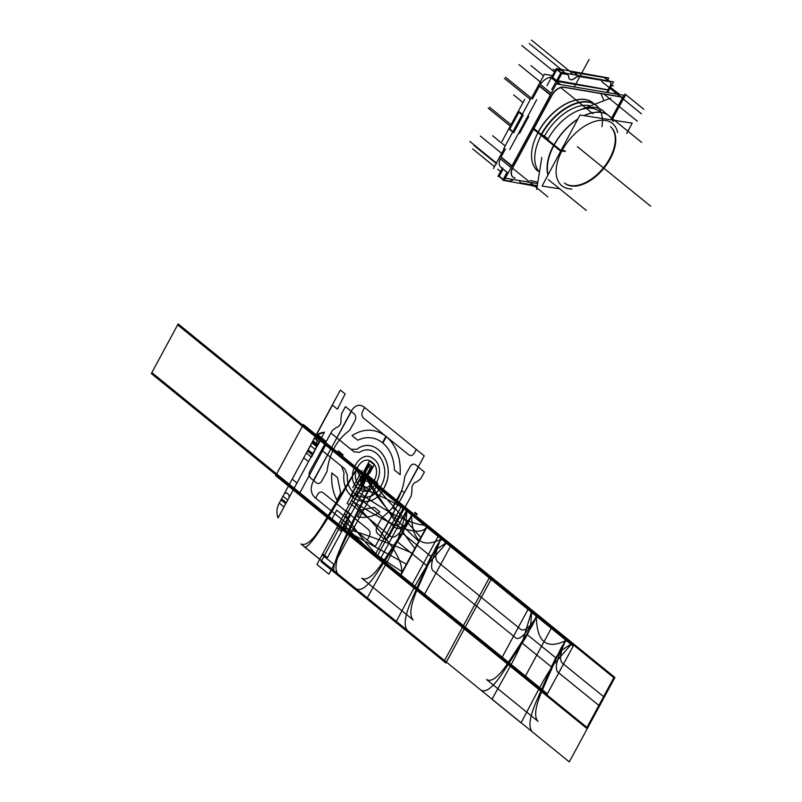 <?xml version="1.0" encoding="UTF-8"?>
<svg xmlns="http://www.w3.org/2000/svg" width="802" height="802" viewBox="0 0 802 802"><rect width="100%" height="100%" fill="white"/><g stroke="black" fill="none" stroke-linecap="round" stroke-linejoin="round"><path stroke-width="1.2" d="M541.45 134.896A43.869 25.333 -50.9 0 1 594.553 104.32M539.445 172.169A43.869 25.333 -50.9 0 1 541.34 135.107M596.127 105.383A43.869 25.333 129.1 0 0 541.37 134.505A43.869 25.333 -50.9 0 1 581.891 102.044A43.869 25.333 -50.9 0 1 601.931 126.666M542.814 135.759L540.949 134.846M542.002 135.097L541.48 134.846M541.25 134.726L541.059 134.636A44.02 25.413 129.1 0 1 599.164 108.551M599.706 111.528A41.363 23.89 129.1 0 0 548.077 138.977L544.508 136.079A41.363 23.89 -50.9 0 1 590.553 105.844M580.969 109.513A44.02 25.413 -50.9 0 1 604.588 112.26M554.092 145.152A43.869 25.333 -50.9 0 1 577.721 119.257M584.227 115.648A43.869 25.333 -50.9 0 1 608.969 115.819A43.869 25.333 -50.9 0 1 612.568 120.069M548.107 174.736A43.869 25.333 -50.9 0 1 553.971 145.362M641.62 142.335L608.838 115.709A43.869 25.333 129.1 0 0 583.946 115.608A43.869 25.333 -50.9 0 1 613.269 121.623M565.019 151.478L560.047 150.706L534.032 129.573M543.646 136.43L541.25 135.267L543.646 136.43M558.332 148.36L553.861 145.563L558.332 148.36M565.31 150.936L560.408 150.044L534.383 128.911M544.508 136.079L541.601 134.626L548.077 138.977M556.788 147.107L553.671 145.152A43.95 25.373 129.1 0 0 547.926 175.077M568.127 188.62A40.03 23.118 129.1 0 0 571.866 189.021M617.69 132.591A40.03 23.118 129.1 0 0 616.538 129.022M568.047 188.61A40.11 23.158 129.1 0 0 571.816 188.981A40.11 23.158 -50.9 0 1 561.871 150.987A40.11 23.158 -50.9 0 0 571.816 188.981M617.65 132.561A40.11 23.158 -50.9 0 0 594.272 121.573A40.11 23.158 -50.9 0 0 562.352 150.084A40.11 23.158 -50.9 0 1 594.272 121.573A40.11 23.158 -50.9 0 1 617.65 132.561A40.11 23.158 129.1 0 0 616.578 129.092M626.713 133.463L632.227 123.137L579.996 114.997L542.062 186.064L559.686 188.811M610.553 126.786A36.351 20.992 -50.9 0 1 603.926 168.24A36.351 20.992 -50.9 0 1 564.718 183.217M564.478 183.016A36.351 20.992 129.1 0 0 601.53 170.064A36.351 20.992 129.1 0 0 612.558 129.152M607.705 92.581L613.55 81.914L561.129 72.37L551.726 89.533M557.32 81.443L561.611 73.503M561.821 73.473L566.713 74.305M566.844 74.325A6.266 3.619 -50.9 0 1 568.678 76.962A6.266 3.619 129.1 0 0 566.844 74.325A6.266 3.619 -50.9 0 1 568.678 76.962A6.266 3.619 -50.9 0 0 566.844 74.325M568.678 77.122A6.266 3.619 129.1 0 0 574.914 78.015A6.266 3.619 129.1 0 1 568.678 77.122A6.266 3.619 129.1 0 0 574.914 78.015A6.266 3.619 129.1 0 1 568.678 77.122M575.084 77.874A6.266 3.619 -50.9 0 1 578.653 76.37A6.266 3.619 129.1 0 0 575.084 77.874A6.266 3.619 -50.9 0 1 578.653 76.37A6.266 3.619 -50.9 0 0 575.084 77.874M579.866 76.521L609.189 81.483A5.012 2.897 -50.9 0 1 610.001 86.275L607.986 90.004L610.001 86.275L607.986 90.004L557.49 81.473L607.986 90.004L610.001 86.275A5.012 2.897 129.1 0 0 609.189 81.483L579.866 76.521L609.189 81.483A5.012 2.897 -50.9 0 1 610.001 86.275L607.986 90.004L557.49 81.473M579.445 76.541A6.266 3.619 129.1 0 0 574.894 78.255M568.808 76.892A6.266 3.619 129.1 0 0 569.701 79.258A6.266 3.619 129.1 0 0 575.214 77.974M568.808 77.223A6.266 3.619 129.1 0 0 567.916 74.877A6.266 3.619 129.1 0 0 566.713 74.396M556.618 69.443L560.849 72.882M561.941 70.345L565.38 73.142M561.651 73.533L566.974 74.436M565.25 73.112L561.941 70.436L557.4 69.664L561.941 70.436L557.4 69.664L561.941 70.436L565.25 73.112L561.811 70.325M560.879 72.822L556.879 69.573M556.879 69.233L561.009 72.591M557.32 81.804L561.901 73.323M551.776 77.443L556.518 80.791L552.558 77.573L556.849 69.634L552.558 77.573L551.776 77.443L560.618 84.621L551.776 77.443L560.618 84.621L551.776 77.443L556.518 80.791L552.558 77.573L556.849 69.634M607.756 79.929L608.788 78.035L556.367 68.501L546.964 85.664M570.322 74.005A6.266 3.619 -50.9 0 1 573.891 72.501A6.266 3.619 -50.9 0 0 570.322 74.005A6.266 3.619 -50.9 0 1 573.891 72.501A6.266 3.619 -50.9 0 0 570.322 74.005M574.412 72.541L577.981 75.438L574.412 72.541L604.427 77.604L608.618 81.012L604.427 77.604L608.618 81.012L604.427 77.604L574.412 72.541L604.427 77.604L574.412 72.541L577.981 75.438L574.412 72.541L604.427 77.604M610.232 86.205L606.863 92.43M609.189 81.563A5.012 2.897 -50.9 0 1 610.182 81.964A5.012 2.897 -50.9 0 1 610.031 86.556M573.681 72.33L577.37 75.328M604.888 77.604L609.921 81.684L579.826 76.601M507.054 172.31L502.714 180.229L537.15 186.505M537.28 185.723L521.651 183.087M521.521 183.056A6.266 3.619 -50.9 0 1 519.556 180.58A6.266 3.619 129.1 0 0 521.521 183.056A6.266 3.619 -50.9 0 1 519.556 180.58A6.266 3.619 -50.9 0 0 521.521 183.056M513.14 179.498A6.266 3.619 -50.9 0 1 509.049 180.951A6.266 3.619 129.1 0 0 513.14 179.498A6.266 3.619 -50.9 0 1 509.049 180.951A6.266 3.619 -50.9 0 0 513.14 179.498M508.919 180.931L504.157 180.129M503.977 180.099L507.846 172.951M519.686 180.681A6.266 3.619 129.1 0 0 519.686 180.6A6.266 3.619 129.1 0 0 520.578 182.696A6.266 3.619 129.1 0 0 521.781 183.187M537.26 185.803L521.049 183.067M502.293 168.44L497.952 176.36L499.255 176.6M503.155 179.427L499.215 176.229L503.155 179.427L499.215 176.229L503.085 169.082L499.215 176.229L503.155 179.427L499.215 176.229L503.085 169.082M498.954 176.36L503.024 179.668M503.987 180.44L507.977 173.052M498.954 176.099L503.125 179.488M509.31 181.082L503.987 180.179M509.049 181.041A6.266 3.619 129.1 0 0 513.36 179.528A6.266 3.619 129.1 0 0 513.28 179.598M537.611 183.628L505.35 178.174L556.327 83.899L625.229 95.538L624.217 97.413M624.177 97.493L612.648 118.806M562.663 87.047A11.278 6.516 129.1 0 0 552.317 94.155A11.278 6.516 129.1 0 1 562.663 87.047A11.278 6.516 129.1 0 0 552.317 94.155A11.278 6.516 129.1 0 1 562.663 87.047M551.485 95.538L512.849 166.986M512.137 168.47A11.278 6.516 129.1 0 0 514.673 177.773A11.278 6.516 129.1 0 1 512.137 168.47A11.278 6.516 129.1 0 0 514.673 177.773A11.278 6.516 129.1 0 1 512.137 168.47M611.655 117.974L622.853 97.263M622.923 97.122L563.686 87.117M564.147 87.358A11.278 6.516 129.1 0 0 551.565 96.029M550.322 95.017L539.175 85.964M531.165 98.736L544.418 74.225L553.53 75.759M611.555 85.563L613.319 85.864M504.167 148.671L493.441 168.5M550.753 77.373A11.278 6.516 129.1 0 0 540.398 84.471A11.278 6.516 -50.9 0 1 550.753 77.373A11.278 6.516 129.1 0 0 540.398 84.471A11.278 6.516 -50.9 0 1 550.753 77.373M539.335 85.664L550.483 94.716L539.576 85.854L550.483 94.716L539.576 85.854L532.488 98.957M505.491 148.891L500.939 157.312L511.846 166.174L500.939 157.312L511.846 166.174L500.939 157.312L505.491 148.891L500.939 157.312M500.227 158.796A11.278 6.516 129.1 0 0 502.764 168.099A11.278 6.516 -50.9 0 1 500.227 158.796A11.278 6.516 129.1 0 0 502.764 168.099A11.278 6.516 -50.9 0 1 500.227 158.796M610.563 87.378L619.846 94.626M540.107 84.24L551.255 93.293M499.927 158.545L511.075 167.608M552.498 94.295L512.318 168.61M528.799 116.35L519.616 133.343M512.007 165.874L500.859 156.821M513.25 166.886A11.278 6.516 129.1 0 0 512.989 177.122A11.278 6.516 129.1 0 0 515.135 178.004M501.34 167.708L508.067 173.172M611.886 118.185L624.146 95.508M538.212 132.26A43.869 25.333 -50.9 0 1 593.089 102.927M537.781 171.026A43.869 25.333 -50.9 0 1 538.102 132.47M592.949 102.806A43.869 25.333 129.1 0 0 538.192 131.929M550.352 77.052L559.425 84.421M624.347 97.523L562.743 87.117M552.528 77.323L556.598 80.641M556.738 80.491L609.109 90.024M536.708 99.669L509.711 149.613M530.744 98.666L503.746 148.601M522.964 115.348L513.761 132.36M519.115 111.648L522.323 114.255M509.521 129.403L512.719 131.999M523.265 115.027L513.671 132.771M522.132 114.596L519.024 112.069M518.914 112.27L509.791 129.132L512.909 131.658L509.791 129.132L512.909 131.658L509.791 129.132L518.914 112.27L509.791 129.132L518.914 112.27L509.791 129.132L512.909 131.658M509.25 128.982L513.4 132.35M518.473 111.919L522.623 115.287M524.739 99.328L501.932 141.503M537.841 132.581L540.849 135.027L537.841 132.581M553.691 145.533A43.869 25.333 129.1 0 0 548.037 174.866A43.869 25.333 -50.9 0 1 553.691 145.533A43.869 25.333 129.1 0 0 548.037 174.866M612.487 120.059A43.869 25.333 129.1 0 0 583.946 115.608A43.869 25.333 -50.9 0 1 612.487 120.059A43.869 25.333 129.1 0 0 583.946 115.608M577.871 118.967A43.869 25.333 129.1 0 0 554.072 144.831A43.869 25.333 -50.9 0 1 577.871 118.967A43.869 25.333 129.1 0 0 554.072 144.831M337.682 526.102L586.523 728.196L603.585 696.647L562.342 663.154C558.984 659.515 560.438 651.234 566.713 638.322L556.057 658.041L527.044 634.482L537.711 614.763C530.443 626.873 524.799 631.745 520.759 629.369L437.581 561.821C434.213 558.182 435.676 549.901 441.952 536.989L431.286 556.708L402.283 533.15L412.94 513.43C405.682 525.551 400.028 530.413 395.987 528.037L354.745 494.543L337.682 526.102C362.314 533.19 387.326 542.272 412.729 553.35L427.797 525.49C405.12 507.656 382.023 495.024 358.514 487.586L337.682 526.102C359.797 543.355 381.451 558.643 402.664 571.956L427.797 525.49C412.298 525.23 388.609 513.701 356.72 490.884L337.682 526.102L406.754 564.397L427.797 525.49C419.336 542.443 379.847 517.851 351.426 500.699L337.692 526.102C362.314 533.19 387.326 542.272 412.729 553.35L427.797 525.49C405.12 507.656 382.023 495.024 358.514 487.586L337.692 526.102C359.797 543.355 381.451 558.643 402.664 571.956L427.797 525.49C412.298 525.23 388.609 513.701 356.72 490.884L337.682 526.102L586.523 728.196L614.252 676.928L365.411 474.824L340.289 521.29C358.554 540.047 378.484 558.533 400.068 576.768L419.105 541.551C389.541 514.453 371.637 492.207 365.411 474.824L344.589 513.34C359.336 536.979 377.832 558.122 400.068 576.768L415.135 548.909C396.91 524.548 380.328 499.857 365.411 474.824L351.677 500.227C375.647 525.631 409.511 560.618 400.068 576.768L421.11 537.851L365.411 474.824L340.289 521.29C358.554 540.047 378.484 558.533 400.068 576.768L419.105 541.551C389.541 514.453 371.637 492.207 365.411 474.824L344.589 513.34C359.336 536.979 377.832 558.122 400.068 576.768L415.135 548.909C396.9 524.548 380.328 499.857 365.411 474.824L337.682 526.102L400.068 576.768L427.797 525.49L365.411 474.824L337.682 526.102L400.068 576.768L427.797 525.49L365.411 474.824L337.682 526.102L406.754 564.397L427.797 525.49C419.336 542.443 379.847 517.851 351.426 500.699L337.692 526.102L586.523 728.196L598.843 705.409L557.601 671.916C554.393 667.996 557.43 656.798 566.713 638.322L551.315 666.803L522.303 643.244L537.711 614.763C527.435 632.437 520.207 640.237 516.017 638.141L432.839 570.583C429.631 566.663 432.669 555.465 441.952 536.989L426.544 565.47L397.541 541.911L412.94 513.43C402.674 531.114 395.446 538.904 391.246 536.809L350.003 503.305L337.682 526.102C359.797 543.355 381.451 558.643 402.664 571.956L427.797 525.49C412.288 525.23 388.599 513.691 356.72 490.884L337.682 526.102C362.314 533.19 387.326 542.272 412.729 553.35L427.797 525.49C405.12 507.656 382.023 495.024 358.514 487.586L337.692 526.102C359.797 543.355 381.451 558.643 402.664 571.956L427.797 525.49C412.288 525.23 388.599 513.691 356.72 490.884L337.682 526.102C362.314 533.19 387.326 542.272 412.729 553.35L427.797 525.49C405.12 507.656 382.023 495.024 358.514 487.586L337.682 526.102L587.214 728.757L614.944 677.489L490.172 576.157L462.453 627.425L490.172 576.157L365.411 474.824L344.589 513.34C359.336 536.979 377.832 558.122 400.068 576.768L415.135 548.909C396.91 524.548 380.328 499.857 365.411 474.824L340.289 521.29C358.554 540.047 378.484 558.533 400.068 576.768L419.105 541.551C389.551 514.463 371.647 492.217 365.411 474.824L351.677 500.227C375.647 525.631 409.511 560.618 400.068 576.768L421.11 537.851L365.411 474.824L344.589 513.34C359.336 536.979 377.832 558.122 400.068 576.768L415.135 548.909C396.91 524.548 380.328 499.857 365.411 474.824L340.289 521.29C358.554 540.047 378.484 558.533 400.068 576.768L419.105 541.551C389.551 514.463 371.647 492.217 365.411 474.824L337.682 526.102L587.214 728.757L614.944 677.489L490.172 576.157L462.453 627.425L490.172 576.157L365.411 474.824L337.682 526.102M426.484 526.994L177.643 324.89L151.849 372.599L400.689 574.703L426.484 526.994L177.643 324.89L151.849 372.599L400.689 574.703L426.484 526.994M151.317 373.572L400.158 575.666L427.005 526.022L178.164 323.918L151.317 373.572M614.192 677.028L365.351 474.934L337.742 525.992L586.583 728.086L614.192 677.028M366.905 474.172L369.642 473.33L374.253 464.799L369.491 460.929L351.326 494.523L353.712 496.458L360.419 490.393L364.74 482.403L364.308 478.974L366.905 474.172L369.642 473.33L374.253 464.799L369.491 460.929L351.326 494.523L353.712 496.458L360.419 490.393L364.74 482.403L364.308 478.974L366.905 474.172M394.424 470.052L400.128 474.684C401.06 458.363 396.479 445.681 386.394 436.669L382.885 443.035C390.183 449.411 394.033 458.423 394.424 470.052L400.128 474.684C401.06 458.363 396.479 445.681 386.394 436.669L382.885 443.035C390.183 449.411 394.033 458.423 394.424 470.052M322.975 441.952L316.409 436.619L317.151 445.681L320.148 440.138L324.128 443.356L316.409 436.619L317.151 445.681L320.148 440.138L324.128 443.356L316.409 436.619L317.151 445.681L312.389 441.802L310.374 445.531L315.136 449.401L319.176 441.942L314.414 438.062L306.504 453.13L311.477 457.17L319.176 441.942L314.414 438.062L308.068 449.802L312.83 453.671L319.176 441.942L314.414 438.062L310.374 445.531L315.136 449.401L319.176 441.942L314.414 438.062L306.504 453.13L311.477 457.17L319.176 441.942L314.414 438.062L292.209 479.125L296.981 482.994L319.176 441.942L314.414 438.062L310.374 445.531L315.136 449.401L324.479 432.128L317.381 434.814L325.452 440.899L321.482 437.671L324.479 432.128L317.381 434.814L325.452 440.899L316.72 433.802L312.97 440.729L317.732 444.609L321.482 437.671L316.72 433.802L310.374 445.531L315.136 449.401L317.161 445.671L319.176 441.942L314.414 438.062L312.389 441.802L317.161 445.671L320.148 440.138L324.128 443.356L316.409 436.619L317.151 445.681L312.389 441.802L310.374 445.531L315.136 449.401L319.176 441.942L314.414 438.062L312.389 441.802L317.161 445.671L320.148 440.138L324.128 443.356L322.975 441.952M505.18 145.954L492.639 135.769L505.18 145.954M523.014 102.516L513.661 94.927L523.014 102.516M377.201 579.856L367.246 597.941L396.258 621.5L405.962 603.214C413.591 588.427 424.398 568.217 430.042 561.921L447.115 542.262L406.975 509.661L398.845 536.578C396.318 545.41 385.341 565.49 377.201 579.856M320.7 440.108L315.727 436.067L307.487 450.864L312.259 454.734L320.7 440.108L315.727 436.067L307.487 450.864L312.259 454.734L320.7 440.108L315.727 436.067L332.449 405.14L337.431 409.18L345.131 393.942L340.359 390.073L307.487 450.864L312.259 454.734L320.7 440.108L315.727 436.067L332.449 405.14L337.431 409.18L345.131 393.942L340.359 390.073L307.487 450.864L312.259 454.734L320.7 440.108M407.025 509.561L405.912 523.505C405.501 527.385 403.506 532.147 399.947 537.781L378.464 570.693C368.639 585.771 361.181 591.786 356.078 588.728L407.526 630.512C403.246 625.951 404.85 615.184 412.358 598.222L428.709 561.139C431.556 554.924 434.363 550.824 437.11 548.849L447.165 542.162L407.025 509.561L398.905 536.478C396.368 545.3 385.401 565.38 377.261 579.756L367.296 597.841L396.308 621.4L406.023 603.104C413.652 588.317 424.458 568.107 430.103 561.821L447.165 542.162L407.025 509.561M361.341 509.831L357.552 516.839C365.231 518.383 372.699 516.779 379.947 512.017L374.243 507.375L361.341 509.831L357.552 516.839C365.231 518.383 372.699 516.779 379.947 512.017L374.243 507.375L361.341 509.831M304.249 546.784L334.474 571.325C329.02 568.688 352.629 519.636 372.649 481.791L356.659 468.799C336.018 506.152 308.359 551.916 304.249 546.784M336.9 500.067L340.69 493.06L337.502 477.541L331.797 472.909C331.046 482.944 332.75 491.997 336.9 500.067L340.69 493.06L337.502 477.541L331.797 472.909C331.046 482.944 332.75 491.997 336.9 500.067M555.154 70.706L553.3 69.203L555.154 70.706M501.972 681.179L492.007 699.274L521.019 722.833L530.734 704.537C538.353 689.76 549.169 669.54 554.814 663.254L571.876 643.585L531.736 610.994L523.616 637.911C521.079 646.743 510.102 666.823 501.972 681.179M543.556 75.819L530.964 65.594L543.556 75.819M531.786 610.893L530.683 624.838C530.262 628.718 528.277 633.48 524.719 639.114L503.225 672.026C493.41 687.103 485.942 693.118 480.839 690.061L532.297 731.845C528.007 727.284 529.621 716.517 537.119 699.555L553.48 662.472C556.327 656.257 559.124 652.156 561.881 650.171L571.926 643.485L531.786 610.893L523.666 637.811C521.14 646.633 510.162 666.713 502.022 681.088L492.067 699.174L521.069 722.732L530.784 704.437C538.413 689.65 549.22 669.439 554.864 663.154L571.926 643.485L531.786 610.893M351.978 435.576L357.692 440.218C366.584 436.128 374.845 436.96 382.484 442.704L385.902 436.278C375.196 428.398 363.887 428.168 351.978 435.576L357.692 440.218C366.584 436.128 374.845 436.96 382.484 442.704L385.902 436.278C375.196 428.398 363.887 428.168 351.978 435.576M650.683 206.204L610.964 173.954M303.356 424.469L275.667 475.686L524.508 677.78L552.197 626.573L303.356 424.469M417.281 514.182L416.96 514.784L414.574 512.849L414.865 512.308L417.281 514.182M356.72 468.699L322.384 525.15C313.191 540.107 306.053 546.383 300.961 543.967L337.883 573.951C334.083 569.139 336.008 558.643 343.677 542.443L372.709 481.681L356.72 468.699L322.384 525.15C313.191 540.107 306.053 546.383 300.961 543.967L337.883 573.951C334.083 569.139 336.008 558.643 343.677 542.443L372.709 481.681C364.549 482.573 359.226 478.253 356.72 468.699C336.078 506.052 308.419 551.816 304.309 546.683L334.534 571.224C329.071 568.588 352.68 519.536 372.709 481.681L356.72 468.699M311.106 453.691L313.161 453.06L324.339 432.388C319.988 432.308 316.459 434.594 313.762 439.255L308.399 449.19L308.73 451.757L311.106 453.691M360.509 481.641L362.193 483.015L371.416 465.952L369.732 464.579L360.509 481.641L362.193 483.015L371.416 465.952L369.732 464.579L360.509 481.641M362.544 483.295L371.767 466.233L369.381 464.298L360.158 481.36L362.544 483.295M289.231 497.33L288.9 494.764L286.514 492.829L284.459 493.461L279.096 503.385C276.64 508.237 276.299 513.11 278.053 517.992L289.231 497.33M331.346 520.017L343.978 530.483L349.411 520.608L336.78 510.142L331.346 520.017L343.978 530.483L349.411 520.608L336.78 510.142L331.346 520.017M336.249 427.536L332.339 430.473L309.873 471.315C308.64 474.042 308.91 476.328 310.695 478.172L316.219 482.754C318.274 484.097 320.108 483.546 321.712 481.13L327.036 471.436C329.331 453.391 336.86 439.697 349.642 430.353L354.975 420.659C356.208 417.932 355.928 415.637 354.153 413.802L345.472 406.604L341.672 413.501L340.92 419.045C341.441 423.606 339.888 426.433 336.249 427.536L332.339 430.473L309.873 471.315C308.64 474.042 308.91 476.328 310.695 478.172L316.219 482.754C318.274 484.097 320.108 483.546 321.712 481.13L327.036 471.436C329.331 453.391 336.86 439.697 349.642 430.353L354.975 420.659C356.208 417.932 355.928 415.637 354.153 413.802L345.472 406.604L341.672 413.501L340.92 419.045C341.441 423.606 339.888 426.433 336.249 427.536M402.033 505.11L365.211 475.195L337.893 525.721L374.714 555.636L402.033 505.11L365.211 475.195L337.893 525.721L411.546 585.54L438.864 535.014L365.211 475.195L337.893 525.721L374.714 555.636L402.033 505.11L365.211 475.195L337.893 525.721L400.268 576.387L427.586 525.861L365.211 475.195L337.893 525.721L400.268 576.387L427.586 525.861L365.211 475.195L337.893 525.721L400.268 576.387L427.586 525.861L365.211 475.195L337.893 525.721L374.714 555.636L402.033 505.11L365.211 475.195L337.893 525.721L400.268 576.387L427.586 525.861L365.211 475.195L337.893 525.721L400.268 576.387L427.586 525.861L365.211 475.195L337.893 525.721L400.268 576.387L427.586 525.861L365.211 475.195L337.893 525.721L374.714 555.636L402.033 505.11M571.144 72.35L531.425 40.1M554.443 72.01L521.731 45.443M560.768 87.618L592.889 113.704L560.768 87.618M557.4 69.664L561.941 70.436M603.906 94.065L637.319 121.212L603.906 94.065M601.64 81.483L641.359 113.744M610.001 86.275A5.012 2.897 129.1 0 0 609.189 81.483M308.509 461.671L303.747 457.802L281.542 498.854L286.304 502.734L308.509 461.671M411.266 495.907L412.017 490.353C411.486 485.801 413.05 482.974 416.689 481.872L420.599 478.934L424.388 472.037L415.707 464.839C413.652 463.506 411.827 464.047 410.223 466.463L404.89 476.157C402.594 494.202 395.065 507.897 382.283 517.24L376.95 526.934C375.727 529.671 375.998 531.957 377.782 533.791L383.306 538.373C385.361 539.716 387.186 539.175 388.79 536.749L411.266 495.907L412.017 490.353C411.486 485.801 413.05 482.974 416.689 481.872L420.599 478.934L424.388 472.037L415.707 464.839C413.652 463.506 411.827 464.047 410.223 466.463L404.89 476.157C402.594 494.202 395.065 507.897 382.283 517.24L376.95 526.934C375.727 529.671 375.998 531.957 377.782 533.791L383.306 538.373C385.361 539.716 387.186 539.175 388.79 536.749L411.266 495.907M512.578 168.199L547.916 196.891L512.578 168.199M287.748 500.067L282.986 496.187L279.236 503.125L283.998 506.994L287.748 500.067M496.408 163.017L469.832 141.433M500.568 171.588L497.631 169.212M494.453 166.626L472.609 148.881M438.864 535.014L365.211 475.195L337.893 525.721L411.546 585.54L438.864 535.014M363.867 406.865C359.216 403.907 355.106 405.17 351.527 410.654L312.89 482.112C310.163 488.288 310.815 493.42 314.845 497.511L375.216 546.543L424.228 455.887L363.867 406.865C359.216 403.907 355.106 405.17 351.527 410.654L336.82 437.852L354.113 451.897L359.587 452.288C375.196 442.163 391.526 465.621 381.912 484.358C373.221 505.992 345.622 498.513 347.316 474.984L344.89 468.959L327.597 454.914L312.89 482.112C310.163 488.288 310.815 493.42 314.845 497.511L315.637 498.162L317.662 494.423C319.246 491.987 321.081 491.425 323.146 492.739L368.419 529.51C370.213 531.335 370.504 533.611 369.291 536.358L367.266 540.087L375.216 546.543L395.105 509.751L392.479 507.616L401.702 490.543L404.338 492.679L424.228 455.887L416.288 449.441L414.263 453.17C412.679 455.606 410.855 456.168 408.779 454.854L363.507 418.083C361.712 416.268 361.431 413.982 362.634 411.236L364.659 407.506L363.867 406.865M359.767 485.26C348.369 477.03 361.532 452.679 372.158 462.333C383.567 470.573 370.394 494.914 359.767 485.26M338.344 450.894L337.993 451.546L342.785 455.356L343.076 454.824L338.344 450.894M541.29 82.746L518.954 64.601M550.483 94.716L539.576 85.854M372.689 493.07L360.77 483.395L346.073 510.593L350.043 513.821L340.81 530.884L336.84 527.656L322.133 554.854L334.053 564.528L372.689 493.07L360.77 483.395L360.198 484.458L364.96 488.338L327.477 557.661L322.715 553.781L316.95 564.448L328.86 574.132L372.689 493.07M502.393 153.984L480.318 136.049M350.835 514.463L341.612 531.525L336.84 527.656L316.95 564.448L328.86 574.132L377.882 483.476L365.963 473.802L346.073 510.593L350.835 514.463M334.845 513.651L347.477 524.117L349.411 520.608L336.78 510.142L334.845 513.651M313.762 439.255L311.858 442.784L316.63 446.664L324.339 432.388C319.988 432.308 316.459 434.594 313.762 439.255M352.77 487.636L361.993 470.573L352.77 487.636M281.001 499.857L279.096 503.385C276.64 508.237 276.299 513.11 278.053 517.992L285.773 503.726L281.001 499.857M367.186 465.2L371.948 469.07L374.253 464.799L369.491 460.929L367.186 465.2L371.948 469.07L374.253 464.799L369.491 460.929L367.186 465.2M338.113 525.3L586.954 727.404L613.821 677.72L470.944 561.671L364.98 475.616L338.113 525.3M317.381 434.814L325.452 440.899L321.482 437.671L324.479 432.128L317.381 434.814L325.452 440.899L321.482 437.671L324.479 432.128L317.381 434.814M427.677 525.701L365.291 475.035L337.802 525.881L400.188 576.548L427.677 525.701L365.291 475.035L337.802 525.881L400.188 576.548L427.677 525.701L365.291 475.035L337.802 525.881L400.188 576.548L427.677 525.701L365.291 475.035L337.802 525.881L400.188 576.548L427.677 525.701M322.133 554.854L334.053 564.528L377.882 483.476L365.963 473.802L360.198 484.458L364.96 488.338L327.477 557.661L322.715 553.781L322.133 554.854M552.558 77.573L556.518 80.791M351.386 411.506L313.452 480.468L316.219 482.754C318.274 484.097 320.108 483.546 321.712 481.13L327.036 471.436C329.331 453.391 336.86 439.697 349.642 430.353L354.975 420.659C356.208 417.932 355.928 415.637 354.153 413.802L351.386 411.506M567.565 639.655C546.613 650.723 536.217 642.282 536.378 614.312C535.957 618.192 533.972 622.953 530.413 628.588L508.919 661.5C499.095 676.587 491.636 682.592 486.533 679.535L537.992 721.319C533.701 716.757 535.305 705.991 542.814 689.028L559.164 651.946C562.012 645.73 564.819 641.63 567.565 639.655M442.804 538.322C421.852 549.39 411.456 540.949 411.606 512.979C411.185 516.859 409.2 521.621 405.642 527.255L384.158 560.167C374.333 575.255 366.865 581.26 361.772 578.202L413.22 619.986C408.93 615.425 410.544 604.658 418.042 587.696L434.403 550.613C437.25 544.398 440.047 540.307 442.804 538.322M380.539 536.087L418.474 467.135L415.707 464.839C413.652 463.506 411.827 464.047 410.223 466.463L404.89 476.157C402.594 494.202 395.065 507.897 382.283 517.24L376.95 526.934C375.727 529.671 375.998 531.957 377.782 533.791L380.539 536.087M359.707 480.087L347.146 503.315L349.131 504.929L351.497 500.558L353.481 502.162L363.677 483.315L359.707 480.087L347.146 503.315L349.131 504.929L351.497 500.558L353.481 502.162L363.677 483.315L359.707 480.087M511.034 124.671L489.441 107.127L511.034 124.671M338.644 524.328L377.431 555.826L403.236 508.097L364.449 476.599L338.644 524.328L380.629 558.433L406.444 510.694L364.449 476.599L338.644 524.328L547.385 693.86L573.199 646.131L364.449 476.599L338.644 524.328L380.629 558.433L406.444 510.694L364.449 476.599L338.644 524.328M299.858 492.829L502.192 657.159L528.007 609.43L325.662 445.09L299.858 492.829M531.425 98.255L505.581 77.263L531.425 98.255M424.619 594.152L463.406 625.66L489.22 577.921L450.433 546.423L424.619 594.152M336.82 437.852L327.597 454.914L341.632 466.313L344.028 472.939C340.098 501.851 374.053 513.019 384.81 486.353C396.769 463.225 375.346 434.955 356.77 449.371L350.855 449.25L336.82 437.852M373.892 459.135C388.469 469.671 371.637 500.809 358.033 488.458C343.457 477.922 360.298 446.784 373.892 459.135C388.469 469.671 371.637 500.809 358.033 488.458C343.457 477.922 360.298 446.784 373.892 459.135C388.469 469.671 371.637 500.809 358.033 488.458C343.457 477.922 360.298 446.784 373.892 459.135M510.262 126.094L488.228 108.2L510.262 126.094M344.028 472.939C340.098 501.851 374.053 513.019 384.81 486.353C396.769 463.225 375.346 434.955 356.77 449.371L350.855 449.25L354.113 451.897L359.587 452.288C375.196 442.163 391.526 465.621 381.912 484.358C373.221 505.992 345.622 498.513 347.316 474.984L344.89 468.959L341.632 466.313L344.028 472.939C340.269 500.669 372.008 512.919 383.837 488.308C397.712 465.371 376.138 434.323 356.77 449.371L350.855 449.25L330.865 433.01L321.632 450.072L341.632 466.313L344.028 472.939C340.269 500.669 372.008 512.919 383.837 488.308C397.712 465.371 376.138 434.323 356.77 449.371L350.855 449.25L354.113 451.897L359.587 452.288C375.276 442.113 391.617 465.832 381.822 484.558C373.02 506.002 345.632 498.403 347.316 474.984L344.89 468.959L341.632 466.313L344.028 472.939M530.333 99.428L504.378 78.335L530.333 99.428M321.111 561.661L445.882 662.993L491.165 579.234L366.404 477.902L321.111 561.661L445.882 662.993L491.165 579.234L366.404 477.902L321.111 561.661M462.473 627.385L587.244 728.717L614.913 677.53L490.152 576.197L462.473 627.385L490.152 576.197L365.381 474.864L337.712 526.052L462.473 627.385M363.336 483.947L372.559 466.874L368.589 463.656L359.366 480.719L363.336 483.947M351.497 500.558L353.481 502.162L367.998 475.315L364.028 472.087L347.146 503.315L349.131 504.929L351.497 500.558L353.481 502.162L367.998 475.315L364.028 472.087L347.146 503.315L349.131 504.929L351.497 500.558M338.334 524.899L380.318 559.004L406.754 510.122L364.76 476.017L338.334 524.899L547.074 694.442L573.51 645.56L364.76 476.017L338.334 524.899L380.318 559.004L406.754 510.122L364.76 476.017L338.334 524.899L377.12 556.408L403.546 507.526L364.76 476.017L338.334 524.899M321.632 450.072L344.89 468.959L347.316 474.984C345.632 498.403 373.02 506.002 381.822 484.558C391.617 465.832 375.276 442.113 359.587 452.288L354.113 451.897L330.865 433.01L321.632 450.072M299.547 493.4L501.882 657.74L528.317 608.848L325.973 444.519L299.547 493.4M424.308 594.733L463.095 626.232L489.531 577.35L450.744 545.851L424.308 594.733M321.612 560.738L446.383 662.071L491.676 578.302L366.905 476.969L321.612 560.738L446.383 662.071L491.676 578.302L366.905 476.969L321.612 560.738M577.41 146.696L617.119 178.946L577.41 146.696M444.529 660.567L489.822 576.808L365.06 475.476L319.767 559.235L444.529 660.567L569.3 761.9L614.593 678.141L489.822 576.808L444.529 660.567L489.822 576.808L365.06 475.476L319.767 559.235L444.529 660.567L569.3 761.9L614.593 678.141L489.822 576.808L444.529 660.567M321.432 561.079L446.193 662.412L491.486 578.653L366.714 477.32L321.432 561.079L446.193 662.412L491.486 578.653L366.714 477.32L321.432 561.079M602.873 110.866L624.547 128.47M533.831 185.894L532.859 186.275M536.688 189.382L541.801 157.433M610.833 98.095L580.618 109.643M548.277 179.548L586.302 210.435M589.079 59.488L574.242 86.927L589.079 59.488M600.858 93.553L604.016 100.701M530.282 180.56L537.841 182.174M529.24 43.468L562.884 70.797M643.816 109.283L624.888 93.914M508.077 173.132L500.598 167.067M474.042 145.493L496.759 163.939M608.838 115.709L624.608 128.52M552.327 182.836L569.3 196.62"/></g></svg>
